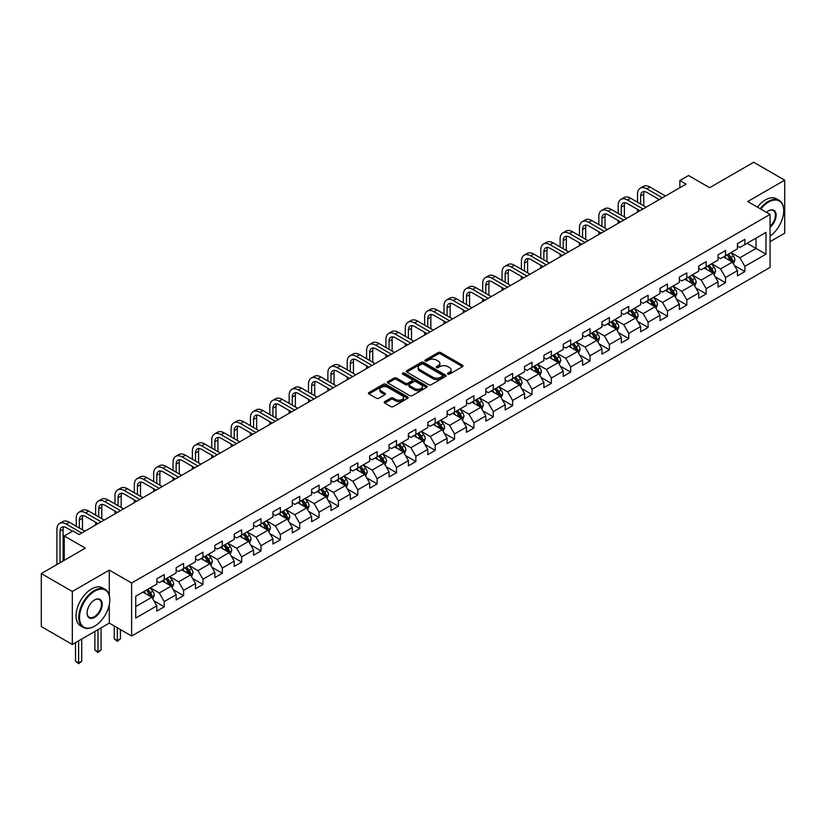 <?xml version="1.0" encoding="UTF-8"?>
<svg xmlns="http://www.w3.org/2000/svg" width="826" height="826" viewBox="0 0 826 826"><rect width="100%" height="100%" fill="white"/><g stroke="black" fill="none" stroke-linecap="round" stroke-linejoin="round"><path stroke-width="1.24" d="M447.899 374.095A1.208 0.692 0 0 0 449.602 374.095L462.539 366.63A1.724 0.991 0 0 0 463.045 365.928A1.724 0.991 0 0 0 462.539 365.216L440.619 352.568A1.724 0.991 0 0 0 438.183 352.568L425.245 360.033A1.208 0.692 0 0 0 426.949 361.024L428.622 360.053A5.514 3.18 0 0 1 436.417 360.053L438.245 361.107A5.514 3.18 0 0 1 439.855 363.357A5.514 3.18 0 0 1 438.245 365.608L436.572 366.579A1.208 0.692 0 0 0 438.276 367.56L439.948 366.589A5.514 3.18 0 0 1 447.744 366.589L449.571 367.642A5.514 3.18 0 0 1 451.182 369.893A5.514 3.18 0 0 1 449.571 372.144L447.899 373.115A1.208 0.692 0 0 0 447.899 374.095L447.899 373.115M384.72 401.642A1.724 0.991 0 0 0 384.224 402.345A1.724 0.991 0 0 0 384.72 403.047L390.874 406.599A1.724 0.991 0 0 0 393.31 406.599L407.683 398.297A1.724 0.991 0 0 0 408.189 397.595A1.724 0.991 0 0 0 407.683 396.893L385.763 384.235A1.724 0.991 0 0 0 383.326 384.235L368.954 392.536A1.724 0.991 0 0 0 368.448 393.238A1.724 0.991 0 0 0 368.954 393.94L376.388 398.235A1.724 0.991 0 0 0 378.814 398.235L384.968 394.683A1.724 0.991 0 0 0 385.474 393.981A1.724 0.991 0 0 0 384.968 393.269L381.282 391.142A4.605 2.664 0 0 1 379.939 389.263A4.605 2.664 0 0 1 382.779 386.805A4.605 2.664 0 0 1 387.797 387.384L402.231 395.716A4.605 2.664 0 0 1 403.584 397.595A4.605 2.664 0 0 1 400.734 400.052A4.605 2.664 0 0 1 395.716 399.474L393.31 398.091A1.724 0.991 0 0 0 390.874 398.091L384.72 401.642L384.72 403.047M770.059 241.636L784.7 233.18L784.7 180.182L753.684 162.268L709.637 187.698L688.554 175.525L679.86 180.533L686.065 184.115L79.141 534.525L72.936 530.942L64.252 535.96L64.252 560.307M109.29 595.288L109.29 570.126L72.316 591.468L41.3 573.564L85.346 548.134L64.252 535.96M109.29 570.126L131.623 583.011L770.059 214.419L770.059 267.418L131.623 636.02L131.623 583.011M784.7 180.182L747.726 201.523L770.059 214.419M428.746 384.73A1.724 0.991 0 0 0 431.182 384.73L445.555 376.439A1.724 0.991 0 0 0 446.061 375.727A1.724 0.991 0 0 0 445.555 375.025L423.635 362.377A1.724 0.991 0 0 0 421.198 362.377L406.826 370.668A1.724 0.991 0 0 0 406.32 371.37A1.724 0.991 0 0 0 406.826 372.072L428.746 384.73M403.109 374.354A1.208 0.692 0 0 1 404.327 374.529L404.327 373.094L426.619 385.959A1.724 0.991 0 0 1 427.125 386.661A1.724 0.991 0 0 1 426.619 387.363L412.246 395.664A1.724 0.991 0 0 1 409.81 395.664L387.89 383.006L394.043 379.485L394.043 378.05L387.89 381.602A1.724 0.991 0 0 0 387.384 382.304A1.724 0.991 0 0 0 387.89 383.006L387.89 381.602M394.043 379.485A1.724 0.991 0 0 1 396.48 379.485L396.48 378.05A1.724 0.991 0 0 0 394.043 378.05M396.48 378.05L405.37 383.181A1.724 0.991 0 0 0 407.807 383.181L411.885 380.827A1.724 0.991 0 0 0 412.391 380.125A1.724 0.991 0 0 0 411.885 379.423L402.623 374.075A1.208 0.692 0 0 1 404.327 373.094M72.316 591.468L72.316 644.476L41.3 626.562L41.3 573.564M153.894 600.812L164.25 606.8L164.25 601.565L176.155 594.689L176.155 599.924L183.599 595.629L183.599 590.394L195.514 583.517L195.514 588.752L202.959 584.447L202.959 579.222L214.863 572.346L214.863 577.57L222.308 573.275L222.308 568.051L234.223 561.174L234.223 566.399L241.667 562.103L241.667 556.869L253.572 549.992L253.572 555.227L261.016 550.932L261.016 545.697L272.931 538.82L272.931 544.055L280.375 539.75L280.375 534.525L292.28 527.649L292.28 532.873L299.724 528.578L299.724 523.354L311.639 516.477L311.639 521.702L319.084 517.406L319.084 512.172L330.989 505.295L330.989 510.53L338.433 506.235L338.433 501L350.348 494.124L350.348 499.358L357.792 495.053L357.792 489.828L369.697 482.952L369.697 488.176L377.141 483.881L377.141 478.657L389.056 471.78L389.056 477.005L396.501 472.709L396.501 467.485L408.405 460.609L408.405 465.833L415.85 461.538L415.85 456.303L427.765 449.427L427.765 454.661L435.209 450.356L435.209 445.131L447.114 438.255L447.114 443.49L454.558 439.184L454.558 433.96L466.473 427.083L466.473 432.308L473.917 428.013L473.917 422.788L485.822 415.912L485.822 421.136L493.267 416.841L493.267 411.606L505.182 404.73L505.182 409.964L512.626 405.669L512.626 400.434L524.531 393.558L524.531 398.793L531.975 394.487L531.975 389.263L543.89 382.386L543.89 387.611L551.334 383.316L551.334 378.091L563.239 371.215L563.239 376.439L570.683 372.144L570.683 366.909L582.598 360.033L582.598 365.268L590.043 360.972L590.043 355.738L601.947 348.861L601.947 354.096L609.392 349.79L609.392 344.566L621.307 337.689L621.307 342.914L628.751 338.619L628.751 333.394L640.656 326.518L640.656 331.742L648.1 327.447L648.1 322.223L660.015 315.346L660.015 320.571L667.46 316.275L667.46 311.041L679.364 304.164L679.364 309.399L686.809 305.093L686.809 299.869L698.724 292.993L698.724 298.217L706.168 293.922L706.168 288.697L718.073 281.821L718.073 287.045L725.517 282.75L725.517 277.526L737.432 270.649L737.432 275.874L744.876 271.578L744.876 266.344L765.97 254.171L765.97 232.395L756.038 238.125L756.038 248.44L765.97 254.171M164.25 606.8L156.806 611.095L156.806 605.871L135.712 618.044L135.712 596.269L156.806 584.096L156.806 578.861L164.25 574.566L164.25 579.79L176.155 572.914L176.155 567.689L183.599 563.394L183.599 568.618L195.514 561.742L195.514 556.518L202.959 552.212L202.959 557.447L214.863 550.57L214.863 545.336L222.308 541.04L222.308 546.275L234.223 539.399L234.223 534.164L241.667 529.869L241.667 535.093L253.572 528.217L253.572 522.992L261.016 518.697L261.016 523.921L272.931 517.045L272.931 511.821L280.375 507.515L280.375 512.75L292.28 505.873L292.28 500.639L299.724 496.343L299.724 501.578L311.639 494.702L311.639 489.467L319.084 485.172L319.084 490.396L330.989 483.52L330.989 478.295L338.433 474L338.433 479.225L350.348 472.348L350.348 467.124L357.792 462.828L357.792 468.053L369.697 461.176L369.697 455.952L377.141 451.646L377.141 456.881L389.056 450.005L389.056 444.77L396.501 440.475L396.501 445.71L408.405 438.833L408.405 433.598L415.85 429.303L415.85 434.528L427.765 427.651L427.765 422.427L435.209 418.132L435.209 423.356L447.114 416.48L447.114 411.255L454.558 406.95L454.558 412.184L466.473 405.308L466.473 400.073L473.917 395.778L473.917 401.013L485.822 394.136L485.822 388.901L493.267 384.606L493.267 389.831L505.182 382.954L505.182 377.73L512.626 373.435L512.626 378.659L524.531 371.783L524.531 366.558L531.975 362.253L531.975 367.487L543.89 360.611L543.89 355.376L551.334 351.081L551.334 356.316L563.239 349.439L563.239 344.205L570.683 339.909L570.683 345.134L582.598 338.257L582.598 333.033L590.043 328.738L590.043 333.962L601.947 327.086L601.947 321.861L609.392 317.566L609.392 322.79L621.307 315.914L621.307 310.69L628.751 306.384L628.751 311.619L640.656 304.742L640.656 299.508L648.1 295.212L648.1 300.447L660.015 293.571L660.015 288.336L667.46 284.041L667.46 289.265L679.364 282.389L679.364 277.164L686.809 272.869L686.809 278.094L698.724 271.217L698.724 265.993L706.168 261.687L706.168 266.922L718.073 260.045L718.073 254.811L725.517 250.515L725.517 255.75L737.432 248.874L737.432 243.639L744.876 239.344L744.876 244.568L765.97 232.395M162.268 580.936L171.199 586.099L159.284 592.975L150.353 587.813M156.806 581.225L159.284 582.66L164.25 579.79M159.284 592.975L164.25 601.565M171.199 586.099L176.155 594.689M181.617 569.764L190.548 574.927L178.643 581.803L169.712 576.641M176.155 570.054L178.643 571.489L183.599 568.618M178.643 581.803L183.599 590.394M190.548 574.927L195.514 583.517M200.976 558.593L209.907 563.745L197.992 570.621L189.061 565.469M195.514 558.882L197.992 560.307L202.959 557.447M197.992 570.621L202.959 579.222M209.907 563.745L214.863 572.346M220.325 547.421L229.256 552.573L217.352 559.45L208.42 554.298M214.863 547.7L217.352 549.135L222.308 546.275M217.352 559.45L222.308 568.051M229.256 552.573L234.223 561.174M239.685 536.239L248.616 541.402L236.701 548.278L227.769 543.116M234.223 536.528L236.701 537.963L241.667 535.093M236.701 548.278L241.667 556.869M248.616 541.402L253.572 549.992M259.034 525.068L267.965 530.23L256.06 537.106L247.129 531.944M253.572 525.357L256.06 526.792L261.016 523.921M256.06 537.106L261.016 545.697M267.965 530.23L272.931 538.82M278.393 513.896L287.324 519.048L275.409 525.925L266.478 520.772M272.931 514.185L275.409 515.61L280.375 512.75M275.409 525.925L280.375 534.525M287.324 519.048L292.28 527.649M297.742 502.724L306.673 507.876L294.768 514.753L285.837 509.601M292.28 503.003L294.768 504.438L299.724 501.578M294.768 514.753L299.724 523.354M306.673 507.876L311.639 516.477M317.101 491.542L326.033 496.705L314.117 503.581L305.186 498.419M311.639 491.831L314.117 493.267L319.084 490.396M314.117 503.581L319.084 512.172M326.033 496.705L330.989 505.295M336.45 480.371L345.382 485.533L333.477 492.41L324.546 487.247M330.989 480.66L333.477 482.095L338.433 479.225M333.477 492.41L338.433 501M345.382 485.533L350.348 494.124M355.81 469.199L364.741 474.361L352.826 481.228L343.895 476.075M350.348 469.488L352.826 470.913L357.792 468.053M352.826 481.228L357.792 489.828M364.741 474.361L369.697 482.952M375.159 458.027L384.09 463.18L372.185 470.056L363.254 464.904M369.697 458.316L372.185 459.741L377.141 456.881M372.185 470.056L377.141 478.657M384.09 463.18L389.056 471.78M394.518 446.856L403.449 452.008L391.534 458.884L382.603 453.732M389.056 447.134L391.534 448.57L396.501 445.71M391.534 458.884L396.501 467.485M403.449 452.008L408.405 460.609M413.867 435.674L422.798 440.836L410.894 447.713L401.963 442.55M408.405 435.963L410.894 437.398L415.85 434.528M410.894 447.713L415.85 456.303M422.798 440.836L427.765 449.427M433.227 424.502L442.158 429.665L430.243 436.541L421.312 431.378M427.765 424.791L430.243 426.226L435.209 423.356M430.243 436.541L435.209 445.131M442.158 429.665L447.114 438.255M452.576 413.33L461.507 418.483L449.602 425.359L440.671 420.207M447.114 413.62L449.602 415.044L454.558 412.184M449.602 425.359L454.558 433.96M461.507 418.483L466.473 427.083M471.935 402.159L480.866 407.311L468.951 414.187L460.02 409.035M466.473 402.438L468.951 403.873L473.917 401.013M468.951 414.187L473.917 422.788M480.866 407.311L485.822 415.912M491.284 390.977L500.215 396.139L488.311 403.016L479.379 397.853M485.822 391.266L488.311 392.701L493.267 389.831M488.311 403.016L493.267 411.606M500.215 396.139L505.182 404.73M510.644 379.805L519.575 384.968L507.66 391.844L498.728 386.682M505.182 380.094L507.66 381.529L512.626 378.659M507.66 391.844L512.626 400.434M519.575 384.968L524.531 393.558M529.993 368.633L538.924 373.786L527.019 380.662L518.088 375.51M524.531 368.923L527.019 370.347L531.975 367.487M527.019 380.662L531.975 389.263M538.924 373.786L543.89 382.386M549.352 357.462L558.283 362.614L546.368 369.49L537.437 364.338M543.89 357.741L546.368 359.176L551.334 356.316M546.368 369.49L551.334 378.091M558.283 362.614L563.239 371.215M568.701 346.28L577.632 351.442L565.727 358.319L556.796 353.156M563.239 346.569L565.727 348.004L570.683 345.134M565.727 358.319L570.683 366.909M577.632 351.442L582.598 360.033M588.06 335.108L596.992 340.271L585.076 347.147L576.145 341.985M582.598 335.397L585.076 336.832L590.043 333.962M585.076 347.147L590.043 355.738M596.992 340.271L601.947 348.861M607.409 323.937L616.341 329.089L604.436 335.965L595.505 330.813M601.947 324.226L604.436 325.65L609.392 322.79M604.436 335.965L609.392 344.566M616.341 329.089L621.307 337.689M626.769 312.765L635.7 317.917L623.785 324.794L614.854 319.641M621.307 313.054L623.785 314.479L628.751 311.619M623.785 324.794L628.751 333.394M635.7 317.917L640.656 326.518M646.118 301.593L655.049 306.745L643.144 313.622L634.213 308.47M640.656 301.872L643.144 303.307L648.1 300.447M643.144 313.622L648.1 322.223M655.049 306.745L660.015 315.346M665.477 290.411L674.408 295.574L662.493 302.45L653.562 297.288M660.015 290.7L662.493 292.136L667.46 289.265M662.493 302.45L667.46 311.041M674.408 295.574L679.364 304.164M684.826 279.24L693.757 284.402L681.853 291.279L672.922 286.116M679.364 279.529L681.853 280.964L686.809 278.094M681.853 291.279L686.809 299.869M693.757 284.402L698.724 292.993M704.186 268.068L713.117 273.22L701.202 280.097L692.271 274.944M698.724 268.357L701.202 269.782L706.168 266.922M701.202 280.097L706.168 288.697M713.117 273.22L718.073 281.821M723.535 256.896L732.466 262.048L720.561 268.925L711.63 263.773M718.073 257.175L720.561 258.61L725.517 255.75M720.561 268.925L725.517 277.526M732.466 262.048L737.432 270.649M747.107 243.278L756.038 248.44L739.91 257.753L730.979 252.591M737.432 246.003L739.91 247.439L744.876 244.568M739.91 257.753L744.876 266.344M72.316 644.476L109.29 623.124L131.623 636.02M679.86 180.533L679.86 187.698M135.712 606.583L151.839 597.27L142.908 592.118M151.839 597.27L156.806 605.871M734.52 265.6L744.876 271.578M715.161 276.772L725.517 282.75M695.812 287.944L706.168 293.922M676.453 299.115L686.809 305.093M657.104 310.287L667.46 316.275M637.744 321.469L648.1 327.447M618.395 332.641L628.751 338.619M599.036 343.812L609.392 349.79M579.687 354.984L590.043 360.972M560.327 366.166L570.683 372.144M540.978 377.337L551.334 383.316M521.619 388.509L531.975 394.487M502.27 399.681L512.626 405.669M482.911 410.863L493.267 416.841M463.562 422.034L473.917 428.013M444.202 433.206L454.558 439.184M424.853 444.378L435.209 450.356M405.494 455.549L415.85 461.538M386.145 466.731L396.501 472.709M366.785 477.903L377.141 483.881M347.436 489.075L357.792 495.053M328.077 500.246L338.433 506.235M308.728 511.428L319.084 517.406M289.368 522.6L299.724 528.578M270.019 533.772L280.375 539.75M250.66 544.943L261.016 550.932M231.311 556.125L241.667 562.103M211.952 567.297L222.308 573.275M192.603 578.468L202.959 584.447M173.243 589.64L183.599 595.629M109.29 623.124L109.29 604.642M448.384 374.271L449.571 373.579A5.514 3.18 0 0 0 451.182 371.328L451.182 369.893M439.855 363.357L439.855 364.793A5.514 3.18 0 0 1 438.245 367.043L437.057 367.725M462.519 366.641L440.619 353.993A1.724 0.991 0 0 0 438.183 353.993L425.731 361.189M445.534 376.45L423.635 363.801A1.724 0.991 0 0 0 421.198 363.801L406.846 372.092M442.509 376.222A1.208 0.692 0 0 0 442.509 375.241L423.263 364.132A1.208 0.692 0 0 0 421.559 364.132L419.794 365.154A5.514 3.18 0 0 0 418.183 367.405A5.514 3.18 0 0 0 419.794 369.645L432.948 377.245A5.514 3.18 0 0 0 440.743 377.245L442.509 376.222L442.509 377.658A1.208 0.692 0 0 0 442.86 377.162L442.86 375.727M418.183 367.405L418.183 368.83A5.514 3.18 0 0 0 419.794 371.08L419.794 369.645M442.509 377.658L440.743 378.68A5.514 3.18 0 0 1 432.948 378.68L419.794 371.08M396.48 379.485L405.37 384.617A1.724 0.991 0 0 0 407.807 384.617L411.885 382.262A1.724 0.991 0 0 0 412.391 381.56L412.391 380.125M404.327 374.529L426.598 387.384M414.59 388.509A4.605 2.664 0 0 0 419.608 389.087A4.605 2.664 0 0 0 422.458 386.63A4.605 2.664 0 0 0 421.105 384.751L416.025 381.808A1.724 0.991 0 0 0 413.589 381.808L409.51 384.173A1.724 0.991 0 0 0 409.004 384.875A1.724 0.991 0 0 0 409.51 385.577L414.59 388.509L414.59 389.944A4.605 2.664 0 0 0 419.608 390.522A4.605 2.664 0 0 0 422.458 388.065L422.458 386.63M409.004 384.875L409.004 386.3A1.724 0.991 0 0 0 409.51 387.012L409.51 385.577M414.59 389.944L409.51 387.012M403.584 397.595L403.584 399.03A4.605 2.664 0 0 1 400.734 401.488A4.605 2.664 0 0 1 395.716 400.909L393.31 399.526A1.724 0.991 0 0 0 390.874 399.526L384.751 403.057M379.939 389.263L379.939 390.698A4.605 2.664 0 0 0 381.282 392.577L381.282 391.142M384.968 393.269L384.968 394.683L381.282 392.577M407.662 398.318L385.763 385.67A1.724 0.991 0 0 0 383.326 385.67L368.974 393.95L368.954 392.536M733.447 263.752L734.923 260.025A4.646 2.684 -120 0 0 733.436 256.07L730.876 252.653M726.415 258.559L724.681 256.236M727.035 254.873L729.595 258.29A4.646 2.684 60 0 1 730.927 261.088L732.414 260.231A4.646 2.684 -120 0 0 731.082 257.433L728.522 254.016M727.355 254.687L730.194 258.476A2.364 1.363 60 0 1 730.628 259.199L732.414 260.231M637.538 202.225L637.538 194.203A13.154 7.599 60 0 1 640.264 188.183L643.361 186.387A13.154 7.599 60 0 1 649.938 187.037L665.477 196.01M640.264 188.183A13.154 7.599 60 0 1 646.841 188.834L662.369 197.796M659.272 199.593L646.841 192.417A8.776 5.07 -120 0 0 642.452 191.973A8.776 5.07 -120 0 0 640.635 195.989L640.635 204.012M644.29 191.57A8.776 5.07 -120 0 0 643.733 194.203L643.733 205.808M637.538 212.137L637.538 209.391M770.059 236.112A21.404 12.359 120 0 0 783.709 210.836A21.404 12.359 120 0 0 768.572 202.091A21.404 12.359 120 0 0 760.798 209.071M760.157 208.699A21.93 12.658 -60 0 1 768.201 201.451A21.93 12.658 -60 0 1 779.166 200.367A21.93 12.658 -60 0 1 783.709 210.403A21.93 12.658 -60 0 1 783.709 210.62M766.507 212.365A10.707 6.174 -60 0 1 768.572 210.836L768.572 210.836A10.707 6.174 -60 0 1 776.099 214.357A10.707 6.174 -60 0 1 770.059 227.284M757.421 207.119A21.93 12.658 -60 0 1 765.475 199.871A21.93 12.658 -60 0 1 776.44 198.787L779.166 200.367M770.059 226.314A10.18 5.875 120 0 0 775.149 217.496A10.18 5.875 120 0 0 773.291 210.547A10.18 5.875 120 0 0 768.387 210.95M94.278 626.356L94.649 626.139A21.404 12.359 120 0 0 109.786 599.924A21.404 12.359 120 0 0 94.649 591.179A21.404 12.359 120 0 0 79.513 617.394A21.404 12.359 120 0 0 94.649 626.139L94.278 626.356A21.93 12.658 -60 0 1 83.312 627.44A21.93 12.658 -60 0 1 79.946 609.867A21.93 12.658 -60 0 1 94.278 590.538A21.93 12.658 -60 0 1 105.243 589.454A21.93 12.658 -60 0 1 109.786 599.49A21.93 12.658 -60 0 1 109.786 599.707M94.649 617.394A10.707 6.174 -60 0 1 87.081 613.026A10.707 6.174 -60 0 1 94.649 599.924L94.649 599.924A10.707 6.174 -60 0 1 102.218 604.291A10.707 6.174 -60 0 1 94.649 617.394M87.081 612.809A10.18 5.875 120 0 0 89.187 617.259A10.18 5.875 120 0 0 94.278 616.754A10.18 5.875 120 0 0 100.927 607.791A10.18 5.875 120 0 0 99.368 599.635A10.18 5.875 120 0 0 94.463 600.037M83.312 627.44L80.576 625.86A21.93 12.658 -60 0 1 77.221 608.287A21.93 12.658 -60 0 1 91.541 588.959A21.93 12.658 -60 0 1 102.517 587.875L105.243 589.454M714.098 274.924L715.574 271.207A4.646 2.684 -120 0 0 714.087 267.242L711.527 263.824M707.066 269.73L705.321 267.407M707.675 266.044L710.236 269.462A4.646 2.684 60 0 1 711.568 272.26L713.065 271.403A4.646 2.684 -120 0 0 711.733 268.605L709.173 265.187M708.006 265.858L710.845 269.648A2.364 1.363 60 0 1 711.279 270.37L713.065 271.403M694.738 286.095L696.215 282.378A4.646 2.684 -120 0 0 694.728 278.414L692.167 274.996M687.707 280.902L685.972 278.579M688.326 277.216L690.887 280.644A4.646 2.684 60 0 1 692.219 283.432L693.706 282.575A4.646 2.684 -120 0 0 692.374 279.777L689.813 276.359M688.647 277.03L691.486 280.83A2.364 1.363 60 0 1 691.92 281.542L693.706 282.575M618.178 213.397L618.178 205.375A13.154 7.599 60 0 1 620.904 199.355L624.002 197.559A13.154 7.599 60 0 1 630.589 198.209L646.118 207.181M620.904 199.355A13.154 7.599 60 0 1 627.481 200.006L643.02 208.968M639.913 210.764L627.481 203.588A8.776 5.07 -120 0 0 623.093 203.155A8.776 5.07 -120 0 0 621.276 207.171L621.276 215.194M624.931 202.752A8.776 5.07 -120 0 0 624.384 205.375L624.384 216.98M618.178 223.309L618.178 220.563M598.829 224.569L598.829 216.546A13.154 7.599 60 0 1 601.555 210.527L604.653 208.741A13.154 7.599 60 0 1 611.23 209.391L626.769 218.353M601.555 210.527A13.154 7.599 60 0 1 608.132 211.177L623.661 220.15M620.563 221.936L608.132 214.76A8.776 5.07 -120 0 0 603.744 214.326A8.776 5.07 -120 0 0 601.927 218.343L601.927 226.365M605.582 213.924A8.776 5.07 -120 0 0 605.024 216.546L605.024 228.152M598.829 234.491L598.829 231.734M675.389 297.267L676.866 293.55A4.646 2.684 -120 0 0 675.379 289.596L672.818 286.178M668.358 292.074L666.613 289.75M668.967 288.398L671.528 291.815A4.646 2.684 60 0 1 672.86 294.614L674.357 293.746A4.646 2.684 -120 0 0 673.025 290.948L670.464 287.531M669.297 288.212L672.137 292.001A2.364 1.363 60 0 1 672.57 292.724L674.357 293.746M656.03 308.439L657.506 304.722A4.646 2.684 -120 0 0 656.02 300.767L653.459 297.35M648.999 303.256L647.264 300.932M649.618 299.57L652.179 302.987A4.646 2.684 60 0 1 653.511 305.785L654.997 304.928A4.646 2.684 -120 0 0 653.665 302.13L651.105 298.713M649.938 299.384L652.777 303.173A2.364 1.363 60 0 1 653.211 303.896L654.997 304.928M636.681 319.621L638.157 315.904A4.646 2.684 -120 0 0 636.67 311.939L634.11 308.521M629.649 314.427L627.905 312.104M630.259 310.741L632.819 314.159A4.646 2.684 60 0 1 634.151 316.957L635.648 316.1A4.646 2.684 -120 0 0 634.316 313.302L631.756 309.884M630.589 310.555L633.428 314.345A2.364 1.363 60 0 1 633.862 315.067L635.648 316.1M579.47 235.751L579.47 227.728A13.154 7.599 60 0 1 582.196 221.698L585.293 219.912A13.154 7.599 60 0 1 591.881 220.563L607.409 229.525M582.196 221.698A13.154 7.599 60 0 1 588.773 222.349L604.312 231.321M601.204 233.108L588.773 225.932A8.776 5.07 -120 0 0 584.385 225.498A8.776 5.07 -120 0 0 582.567 229.514L582.567 237.537M586.223 225.095A8.776 5.07 -120 0 0 585.675 227.728L585.675 239.334M579.47 245.663L579.47 242.906M560.121 246.922L560.121 238.9A13.154 7.599 60 0 1 562.847 232.87L565.944 231.084A13.154 7.599 60 0 1 572.521 231.734L588.06 240.707M562.847 232.87A13.154 7.599 60 0 1 569.424 233.531L584.953 242.493M581.855 244.289L569.424 237.103A8.776 5.07 -120 0 0 565.036 236.67A8.776 5.07 -120 0 0 563.218 240.686L563.218 248.709M566.873 236.267A8.776 5.07 -120 0 0 566.316 238.9L566.316 250.505M560.121 256.834L560.121 254.088M540.762 258.094L540.762 250.071A13.154 7.599 60 0 1 543.487 244.052L546.585 242.255A13.154 7.599 60 0 1 553.172 242.906L568.701 251.878M543.487 244.052A13.154 7.599 60 0 1 550.064 244.702L565.603 253.665M562.496 255.461L550.064 248.285A8.776 5.07 -120 0 0 545.676 247.852A8.776 5.07 -120 0 0 543.859 251.868L543.859 259.891M547.514 247.439A8.776 5.07 -120 0 0 546.967 250.071L546.967 261.677M540.762 268.006L540.762 265.26M617.321 330.792L618.798 327.075A4.646 2.684 -120 0 0 617.311 323.111L614.75 319.693M610.29 325.599L608.555 323.276M610.91 321.913L613.47 325.33A4.646 2.684 60 0 1 614.802 328.129L616.289 327.272A4.646 2.684 -120 0 0 614.957 324.473L612.396 321.056M611.23 321.727L614.069 325.527A2.364 1.363 60 0 1 614.503 326.239L616.289 327.272M521.413 269.266L521.413 261.243A13.154 7.599 60 0 1 524.138 255.224L527.236 253.437A13.154 7.599 60 0 1 533.813 254.088L549.352 263.05M524.138 255.224A13.154 7.599 60 0 1 530.715 255.874L546.244 264.847M543.147 266.633L530.715 259.457A8.776 5.07 -120 0 0 526.327 259.023A8.776 5.07 -120 0 0 524.51 263.04L524.51 271.062M528.165 258.621A8.776 5.07 -120 0 0 527.607 261.243L527.607 272.848M521.413 279.178L521.413 276.431M597.972 341.964L599.449 338.247A4.646 2.684 -120 0 0 597.962 334.293L595.401 330.875M590.941 336.771L589.196 334.447M591.55 333.095L594.111 336.512A4.646 2.684 60 0 1 595.443 339.31L596.94 338.443A4.646 2.684 -120 0 0 595.608 335.645L593.047 332.228M591.881 332.899L594.72 336.698A2.364 1.363 60 0 1 595.154 337.411L596.94 338.443M502.053 280.448L502.053 272.425A13.154 7.599 60 0 1 504.779 266.395L507.876 264.609A13.154 7.599 60 0 1 514.464 265.26L529.993 274.222M504.779 266.395A13.154 7.599 60 0 1 511.356 267.046L526.895 276.018M523.787 277.804L511.356 270.629A8.776 5.07 -120 0 0 506.968 270.195A8.776 5.07 -120 0 0 505.161 274.211L505.161 282.234M508.806 269.792A8.776 5.07 -120 0 0 508.258 272.425L508.258 284.02M502.053 290.36L502.053 287.603M578.613 353.136L580.089 349.419A4.646 2.684 -120 0 0 578.603 345.464L576.042 342.047M571.582 347.952L569.847 345.629M572.201 344.266L574.762 347.684A4.646 2.684 60 0 1 576.094 350.482L577.58 349.615A4.646 2.684 -120 0 0 576.249 346.827L573.688 343.41M572.521 344.081L575.361 347.87A2.364 1.363 60 0 1 575.794 348.593L577.58 349.615M482.704 291.619L482.704 283.597A13.154 7.599 60 0 1 485.43 277.567L488.527 275.781A13.154 7.599 60 0 1 495.104 276.431L510.644 285.404M485.43 277.567A13.154 7.599 60 0 1 492.007 278.228L507.536 287.19M504.438 288.986L492.007 281.8A8.776 5.07 -120 0 0 487.619 281.367A8.776 5.07 -120 0 0 485.802 285.383L485.802 293.406M489.457 280.964A8.776 5.07 -120 0 0 488.899 283.597L488.899 295.202M482.704 301.531L482.704 298.785M559.264 364.318L560.74 360.601A4.646 2.684 -120 0 0 559.254 356.636L556.693 353.218M552.233 359.124L550.488 356.801M552.842 355.438L555.402 358.856A4.646 2.684 60 0 1 556.734 361.654L558.231 360.797A4.646 2.684 -120 0 0 556.9 357.999L554.339 354.581M553.172 355.252L556.012 359.042A2.364 1.363 60 0 1 556.445 359.764L558.231 360.797M463.345 302.791L463.345 294.768A13.154 7.599 60 0 1 466.07 288.749L469.168 286.952A13.154 7.599 60 0 1 475.755 287.603L491.284 296.575M466.07 288.749A13.154 7.599 60 0 1 472.648 289.399L488.187 298.362M485.079 300.158L472.648 292.982A8.776 5.07 -120 0 0 468.259 292.549A8.776 5.07 -120 0 0 466.453 296.565L466.453 304.577M470.097 292.136A8.776 5.07 -120 0 0 469.55 294.768L469.55 306.374M463.345 312.703L463.345 309.957M539.905 375.489L541.381 371.772A4.646 2.684 -120 0 0 539.894 367.807L537.334 364.39M532.873 370.296L531.139 367.973M533.493 366.61L536.053 370.027A4.646 2.684 60 0 1 537.385 372.825L538.872 371.968A4.646 2.684 -120 0 0 537.54 369.17L534.98 365.753M533.813 366.424L536.652 370.213A2.364 1.363 60 0 1 537.086 370.936L538.872 371.968M443.996 313.963L443.996 305.94A13.154 7.599 60 0 1 446.721 299.921L449.819 298.124A13.154 7.599 60 0 1 456.396 298.785L471.935 307.747M446.721 299.921A13.154 7.599 60 0 1 453.298 300.571L468.827 309.543M465.73 311.33L453.298 304.154A8.776 5.07 -120 0 0 448.91 303.72A8.776 5.07 -120 0 0 447.093 307.737L447.093 315.759M450.748 303.318A8.776 5.07 -120 0 0 450.191 305.94L450.191 317.545M443.996 323.875L443.996 321.128M520.556 386.661L522.032 382.944A4.646 2.684 -120 0 0 520.545 378.989L517.985 375.562M513.524 381.467L511.779 379.144M514.133 377.792L516.694 381.209A4.646 2.684 60 0 1 518.026 383.997L519.523 383.14A4.646 2.684 -120 0 0 518.191 380.342L515.63 376.924M514.464 377.596L517.303 381.395A2.364 1.363 60 0 1 517.737 382.108L519.523 383.14M424.636 325.145L424.636 317.122A13.154 7.599 60 0 1 427.362 311.092L430.46 309.306A13.154 7.599 60 0 1 437.047 309.957L452.576 318.919M427.362 311.092A13.154 7.599 60 0 1 433.939 311.743L449.478 320.715M446.37 322.501L433.939 315.325A8.776 5.07 -120 0 0 429.551 314.892A8.776 5.07 -120 0 0 427.744 318.908L427.744 326.931M431.389 314.489A8.776 5.07 -120 0 0 430.842 317.122L430.842 328.717M424.636 335.057L424.636 332.3M501.196 397.833L502.673 394.116A4.646 2.684 -120 0 0 501.186 390.161L498.625 386.744M494.165 392.639L492.43 390.326M494.784 388.963L497.345 392.381A4.646 2.684 60 0 1 498.677 395.179L500.164 394.312A4.646 2.684 -120 0 0 498.832 391.524L496.271 388.106M495.104 388.778L497.944 392.567A2.364 1.363 60 0 1 498.377 393.29L500.164 394.312M405.287 336.316L405.287 328.294A13.154 7.599 60 0 1 408.013 322.264L411.111 320.478A13.154 7.599 60 0 1 417.688 321.128L433.227 330.101M408.013 322.264A13.154 7.599 60 0 1 414.59 322.914L430.119 331.887M427.021 333.673L414.59 326.497A8.776 5.07 -120 0 0 410.202 326.063A8.776 5.07 -120 0 0 408.385 330.08L408.385 338.102M412.04 325.661A8.776 5.07 -120 0 0 411.482 328.294L411.482 339.899M405.287 346.228L405.287 343.471M481.847 409.015L483.324 405.287A4.646 2.684 -120 0 0 481.837 401.333L479.276 397.915M474.816 403.821L473.071 401.498M475.425 400.135L477.986 403.553A4.646 2.684 60 0 1 479.317 406.351L480.815 405.494A4.646 2.684 -120 0 0 479.483 402.696L476.922 399.278M475.755 399.949L478.595 403.738A2.364 1.363 60 0 1 479.028 404.461L480.815 405.494M385.928 347.488L385.928 339.465A13.154 7.599 60 0 1 388.654 333.446L391.751 331.649A13.154 7.599 60 0 1 398.339 332.3L413.867 341.272M388.654 333.446A13.154 7.599 60 0 1 395.231 334.096L410.77 343.058M407.662 344.855L395.231 337.679A8.776 5.07 -120 0 0 390.843 337.235A8.776 5.07 -120 0 0 389.036 341.252L389.036 349.274M392.68 336.832A8.776 5.07 -120 0 0 392.133 339.465L392.133 351.071M385.928 357.4L385.928 354.653M462.488 420.186L463.964 416.469A4.646 2.684 -120 0 0 462.477 412.504L459.917 409.087M455.456 414.993L453.722 412.67M456.076 411.307L458.636 414.724A4.646 2.684 60 0 1 459.968 417.522L461.455 416.665A4.646 2.684 -120 0 0 460.123 413.867L457.563 410.45M456.396 411.121L459.235 414.91A2.364 1.363 60 0 1 459.669 415.633L461.455 416.665M366.579 358.66L366.579 350.637A13.154 7.599 60 0 1 369.305 344.618L372.402 342.821A13.154 7.599 60 0 1 378.979 343.471L394.518 352.444M369.305 344.618A13.154 7.599 60 0 1 375.882 345.268L391.41 354.23M388.313 356.027L375.882 348.851A8.776 5.07 -120 0 0 371.493 348.417A8.776 5.07 -120 0 0 369.676 352.434L369.676 360.456M373.331 348.014A8.776 5.07 -120 0 0 372.774 350.637L372.774 362.242M366.579 368.572L366.579 365.825M443.139 431.358L444.615 427.641A4.646 2.684 -120 0 0 443.128 423.676L440.568 420.258M436.107 426.164L434.362 423.841M436.717 422.478L439.277 425.906A4.646 2.684 60 0 1 440.609 428.694L442.106 427.837A4.646 2.684 -120 0 0 440.774 425.039L438.214 421.621M437.047 422.292L439.886 426.092A2.364 1.363 60 0 1 440.32 426.805L442.106 427.837M347.219 369.831L347.219 361.809A13.154 7.599 60 0 1 349.945 355.789L353.043 354.003A13.154 7.599 60 0 1 359.63 354.653L375.159 363.616M349.945 355.789A13.154 7.599 60 0 1 356.522 356.44L372.061 365.412M368.954 367.198L356.522 360.022A8.776 5.07 -120 0 0 352.134 359.589A8.776 5.07 -120 0 0 350.327 363.605L350.327 371.628M353.972 359.186A8.776 5.07 -120 0 0 353.425 361.809L353.425 373.414M347.219 379.753L347.219 376.997M423.779 442.529L425.256 438.812A4.646 2.684 -120 0 0 423.769 434.858L421.208 431.44M416.748 437.336L415.013 435.013M417.367 433.66L419.928 437.078A4.646 2.684 60 0 1 421.26 439.876L422.747 439.009A4.646 2.684 -120 0 0 421.415 436.221L418.854 432.793M417.688 433.474L420.527 437.264A2.364 1.363 60 0 1 420.961 437.986L422.747 439.009M327.87 381.013L327.87 372.991A13.154 7.599 60 0 1 330.596 366.961L333.694 365.175A13.154 7.599 60 0 1 340.271 365.825L355.81 374.798M330.596 366.961A13.154 7.599 60 0 1 337.173 367.611L352.702 376.584M349.605 378.37L337.173 371.194A8.776 5.07 -120 0 0 332.785 370.76A8.776 5.07 -120 0 0 330.968 374.777L330.968 382.799M334.623 370.358A8.776 5.07 -120 0 0 334.065 372.991L334.065 384.596M327.87 390.925L327.87 388.168M404.43 453.701L405.907 449.984A4.646 2.684 -120 0 0 404.42 446.03L401.859 442.612M397.399 448.518L395.654 446.195M398.008 444.832L400.569 448.25A4.646 2.684 60 0 1 401.901 451.048L403.398 450.191A4.646 2.684 -120 0 0 402.066 447.393L399.505 443.975M398.339 444.646L401.178 448.435A2.364 1.363 60 0 1 401.612 449.158L403.398 450.191M308.511 392.185L308.511 384.162A13.154 7.599 60 0 1 311.237 378.132L314.334 376.346A13.154 7.599 60 0 1 320.922 376.997L336.45 385.969M311.237 378.132A13.154 7.599 60 0 1 317.814 378.793L333.353 387.755M330.245 389.552L317.814 382.366A8.776 5.07 -120 0 0 313.426 381.932A8.776 5.07 -120 0 0 311.619 385.949L311.619 393.971M315.264 381.529A8.776 5.07 -120 0 0 314.716 384.162L314.716 395.768M308.511 402.097L308.511 399.35M385.071 464.883L386.547 461.166A4.646 2.684 -120 0 0 385.061 457.201L382.5 453.784M378.04 459.69L376.305 457.367M378.659 456.004L381.22 459.421A4.646 2.684 60 0 1 382.552 462.219L384.038 461.362A4.646 2.684 -120 0 0 382.706 458.564L380.146 455.147M378.979 455.818L381.819 459.607A2.364 1.363 60 0 1 382.252 460.33L384.038 461.362M289.162 403.356L289.162 395.334A13.154 7.599 60 0 1 291.888 389.314L294.985 387.518A13.154 7.599 60 0 1 301.562 388.168L317.101 397.141M291.888 389.314A13.154 7.599 60 0 1 298.465 389.965L313.994 398.927M310.896 400.724L298.465 393.548A8.776 5.07 -120 0 0 294.077 393.114A8.776 5.07 -120 0 0 292.259 397.13L292.259 405.153M295.915 392.701A8.776 5.07 -120 0 0 295.357 395.334L295.357 406.939M289.162 413.268L289.162 410.522M365.722 476.055L367.198 472.338A4.646 2.684 -120 0 0 365.712 468.373L363.151 464.955M358.69 470.861L356.946 468.538M359.3 467.175L361.86 470.593A4.646 2.684 60 0 1 363.192 473.391L364.689 472.534A4.646 2.684 -120 0 0 363.357 469.736L360.797 466.318M359.63 466.989L362.469 470.789A2.364 1.363 60 0 1 362.903 471.501L364.689 472.534M269.803 414.528L269.803 406.506A13.154 7.599 60 0 1 272.528 400.486L275.626 398.7A13.154 7.599 60 0 1 282.213 399.35L297.742 408.312M272.528 400.486A13.154 7.599 60 0 1 279.105 401.137L294.645 410.109M291.537 411.895L279.105 404.719A8.776 5.07 -120 0 0 274.717 404.286A8.776 5.07 -120 0 0 272.91 408.302L272.91 416.325M276.555 403.883A8.776 5.07 -120 0 0 276.008 406.506L276.008 418.111M269.803 424.44L269.803 421.694M346.362 487.226L347.839 483.509A4.646 2.684 -120 0 0 346.352 479.555L343.792 476.137M339.331 482.033L337.597 479.71M339.951 478.357L342.511 481.775A4.646 2.684 60 0 1 343.843 484.573L345.33 483.706A4.646 2.684 -120 0 0 343.998 480.908L341.437 477.49M340.271 478.171L343.11 481.961A2.364 1.363 60 0 1 343.544 482.673L345.33 483.706M250.454 425.71L250.454 417.688A13.154 7.599 60 0 1 253.179 411.658L256.277 409.872A13.154 7.599 60 0 1 262.854 410.522L278.393 419.484M253.179 411.658A13.154 7.599 60 0 1 259.756 412.308L275.285 421.281M272.188 423.067L259.756 415.891A8.776 5.07 -120 0 0 255.368 415.457A8.776 5.07 -120 0 0 253.551 419.474L253.551 427.496M257.206 415.055A8.776 5.07 -120 0 0 256.649 417.688L256.649 429.283M250.454 435.622L250.454 432.865M327.013 498.398L328.49 494.681A4.646 2.684 -120 0 0 327.003 490.727L324.442 487.309M319.982 493.215L318.237 490.892M320.591 489.529L323.152 492.946A4.646 2.684 60 0 1 324.484 495.745L325.981 494.888A4.646 2.684 -120 0 0 324.649 492.089L322.088 488.672M320.922 489.343L323.761 493.132A2.364 1.363 60 0 1 324.195 493.855L325.981 494.888M231.094 436.882L231.094 428.859A13.154 7.599 60 0 1 233.82 422.829L236.917 421.043A13.154 7.599 60 0 1 243.505 421.694L259.034 430.666M233.82 422.829A13.154 7.599 60 0 1 240.397 423.49L255.936 432.452M252.828 434.249L240.397 427.063A8.776 5.07 -120 0 0 236.009 426.629A8.776 5.07 -120 0 0 234.202 430.645L234.202 438.668M237.847 426.226A8.776 5.07 -120 0 0 237.299 428.859L237.299 440.464M231.094 446.794L231.094 444.047M307.654 509.58L309.13 505.863A4.646 2.684 -120 0 0 307.644 501.898L305.083 498.481M300.623 504.387L298.888 502.063M301.242 500.701L303.803 504.118A4.646 2.684 60 0 1 305.135 506.916L306.622 506.059A4.646 2.684 -120 0 0 305.29 503.261L302.729 499.844M301.562 500.515L304.402 504.304A2.364 1.363 60 0 1 304.835 505.027L306.622 506.059M211.745 448.053L211.745 440.031A13.154 7.599 60 0 1 214.471 434.011L217.568 432.215A13.154 7.599 60 0 1 224.145 432.865L239.685 441.838M214.471 434.011A13.154 7.599 60 0 1 221.048 434.662L236.577 443.624M233.479 445.42L221.048 438.245A8.776 5.07 -120 0 0 216.66 437.811A8.776 5.07 -120 0 0 214.843 441.827L214.843 449.85M218.498 437.398A8.776 5.07 -120 0 0 217.94 440.031L217.94 451.636M211.745 457.965L211.745 455.219M288.305 520.752L289.781 517.035A4.646 2.684 -120 0 0 288.295 513.07L285.734 509.652M281.274 515.558L279.529 513.235M281.883 511.872L284.443 515.29A4.646 2.684 60 0 1 285.775 518.088L287.272 517.231A4.646 2.684 -120 0 0 285.941 514.433L283.38 511.015M282.213 511.686L285.053 515.476A2.364 1.363 60 0 1 285.486 516.198L287.272 517.231M192.386 459.225L192.386 451.202A13.154 7.599 60 0 1 195.112 445.183L198.209 443.386A13.154 7.599 60 0 1 204.796 444.047L220.325 453.009M195.112 445.183A13.154 7.599 60 0 1 201.689 445.834L217.228 454.806M214.12 456.592L201.689 449.416A8.776 5.07 -120 0 0 197.3 448.983A8.776 5.07 -120 0 0 195.494 452.999L195.494 461.022M199.138 448.58A8.776 5.07 -120 0 0 198.591 451.202L198.591 462.808M192.386 469.137L192.386 466.391M268.946 531.923L270.422 528.206A4.646 2.684 -120 0 0 268.935 524.252L266.375 520.824M261.914 526.73L260.18 524.407M262.534 523.054L265.094 526.472A4.646 2.684 60 0 1 266.426 529.26L267.913 528.403A4.646 2.684 -120 0 0 266.581 525.604L264.021 522.187M262.854 522.858L265.693 526.658A2.364 1.363 60 0 1 266.127 527.37L267.913 528.403M173.037 470.407L173.037 462.384A13.154 7.599 60 0 1 175.762 456.355L178.86 454.568A13.154 7.599 60 0 1 185.437 455.219L200.976 464.181M175.762 456.355A13.154 7.599 60 0 1 182.339 457.005L197.868 465.978M194.771 467.764L182.339 460.588A8.776 5.07 -120 0 0 177.951 460.154A8.776 5.07 -120 0 0 176.134 464.171L176.134 472.193M179.789 459.752A8.776 5.07 -120 0 0 179.232 462.384L179.232 473.979M173.037 480.319L173.037 477.562M249.597 543.095L251.073 539.378A4.646 2.684 -120 0 0 249.586 535.424L247.026 532.006M242.565 537.902L240.82 535.589M243.174 534.226L245.735 537.643A4.646 2.684 60 0 1 247.067 540.441L248.564 539.574A4.646 2.684 -120 0 0 247.232 536.786L244.672 533.369M243.505 534.04L246.344 537.829A2.364 1.363 60 0 1 246.778 538.552L248.564 539.574M153.677 481.579L153.677 473.556A13.154 7.599 60 0 1 156.403 467.526L159.501 465.74A13.154 7.599 60 0 1 166.088 466.391L181.617 475.363M156.403 467.526A13.154 7.599 60 0 1 162.98 468.177L178.519 477.149M175.411 478.935L162.98 471.76A8.776 5.07 -120 0 0 158.592 471.326A8.776 5.07 -120 0 0 156.785 475.342L156.785 483.365M160.43 470.923A8.776 5.07 -120 0 0 159.883 473.556L159.883 485.161M153.677 491.491L153.677 488.744M230.237 554.277L231.714 550.55A4.646 2.684 -120 0 0 230.227 546.595L227.666 543.178M223.206 549.083L221.471 546.76M223.825 545.397L226.386 548.815A4.646 2.684 60 0 1 227.718 551.613L229.205 550.756A4.646 2.684 -120 0 0 227.873 547.958L225.312 544.54M224.145 545.212L226.985 549.001A2.364 1.363 60 0 1 227.418 549.724L229.205 550.756M134.328 492.75L134.328 484.728A13.154 7.599 60 0 1 137.054 478.708L140.152 476.912A13.154 7.599 60 0 1 146.729 477.562L162.268 486.535M137.054 478.708A13.154 7.599 60 0 1 143.631 479.359L159.16 488.321M156.062 490.117L143.631 482.942A8.776 5.07 -120 0 0 139.243 482.508A8.776 5.07 -120 0 0 137.426 486.514L137.426 494.537M141.081 482.095A8.776 5.07 -120 0 0 140.523 484.728L140.523 496.333M134.328 502.662L134.328 499.916M210.888 565.449L212.365 561.732A4.646 2.684 -120 0 0 210.878 557.767L208.317 554.349M203.857 560.255L202.112 557.932M204.466 556.569L207.027 559.987A4.646 2.684 60 0 1 208.358 562.785L209.856 561.928A4.646 2.684 -120 0 0 208.524 559.13L205.963 555.712M204.796 556.383L207.636 560.173A2.364 1.363 60 0 1 208.069 560.895L209.856 561.928M114.969 503.922L114.969 495.899A13.154 7.599 60 0 1 117.695 489.88L120.792 488.083A13.154 7.599 60 0 1 127.38 488.744L142.908 497.706M117.695 489.88A13.154 7.599 60 0 1 124.272 490.53L139.811 499.493M136.703 501.289L124.272 494.113A8.776 5.07 -120 0 0 119.884 493.68A8.776 5.07 -120 0 0 118.077 497.696L118.077 505.719M121.721 493.277A8.776 5.07 -120 0 0 121.174 495.899L121.174 507.505M114.969 513.834L114.969 511.087M191.529 576.62L193.005 572.903A4.646 2.684 -120 0 0 191.518 568.938L188.958 565.521M184.497 571.427L182.763 569.104M185.117 567.741L187.678 571.169A4.646 2.684 60 0 1 189.009 573.956L190.496 573.099A4.646 2.684 -120 0 0 189.164 570.301L186.604 566.884M185.437 567.555L188.276 571.355A2.364 1.363 60 0 1 188.71 572.067L190.496 573.099M117.323 627.77L117.323 640.594L120.431 638.808L120.431 629.557M120.431 638.808L117.323 641.379L114.225 638.808L114.225 625.984M114.225 638.808L117.323 640.594L117.323 641.379M95.62 515.094L95.62 507.071A13.154 7.599 60 0 1 98.346 501.052L101.443 499.265A13.154 7.599 60 0 1 108.02 499.916L123.559 508.878M98.346 501.052A13.154 7.599 60 0 1 104.923 501.702L120.451 510.675M117.354 512.461L104.923 505.285A8.776 5.07 -120 0 0 100.535 504.851A8.776 5.07 -120 0 0 98.717 508.868L98.717 516.89M102.372 504.449A8.776 5.07 -120 0 0 101.815 507.071L101.815 518.676M95.62 525.016L95.62 522.259M172.18 587.792L173.656 584.075A4.646 2.684 -120 0 0 172.169 580.12L169.609 576.703M165.148 582.598L163.403 580.286M165.758 578.923L168.318 582.34A4.646 2.684 60 0 1 169.65 585.138L171.147 584.271A4.646 2.684 -120 0 0 169.815 581.483L167.255 578.055M166.088 578.737L168.927 582.526A2.364 1.363 60 0 1 169.361 583.249L171.147 584.271M97.974 629.66L97.974 651.766L101.071 649.979L101.071 627.874M101.071 649.979L97.974 652.55L94.876 649.979L94.876 631.456M94.876 649.979L97.974 651.766L97.974 652.55M76.26 526.276L76.26 518.253A13.154 7.599 60 0 1 78.986 512.223L82.084 510.437A13.154 7.599 60 0 1 88.671 511.087L104.2 520.06M78.986 512.223A13.154 7.599 60 0 1 85.563 512.874L101.102 521.846M97.995 523.632L85.563 516.457A8.776 5.07 -120 0 0 81.175 516.023A8.776 5.07 -120 0 0 79.368 520.039L79.368 528.062M83.013 515.62A8.776 5.07 -120 0 0 82.466 518.253L82.466 529.858M152.82 598.964L154.297 595.247A4.646 2.684 -120 0 0 152.81 591.292L150.249 587.875M145.789 593.78L144.054 591.457M146.409 590.094L148.969 593.512A4.646 2.684 60 0 1 150.301 596.31L151.788 595.453A4.646 2.684 -120 0 0 150.456 592.655L147.895 589.237M146.729 589.909L149.568 593.698A2.364 1.363 60 0 1 150.002 594.421L151.788 595.453M78.615 640.831L78.615 662.937L81.722 661.151L81.722 639.045M81.722 661.151L78.615 663.732L75.517 661.151L75.517 642.628M75.517 661.151L78.615 662.937L78.615 663.732M56.911 564.55L56.911 529.425A13.154 7.599 60 0 1 59.637 523.405L62.735 521.609A13.154 7.599 60 0 1 69.312 522.259L84.851 531.232M59.637 523.405A13.154 7.599 60 0 1 66.214 524.056L81.743 533.018M72.44 531.232L66.214 527.638A8.776 5.07 -120 0 0 61.826 527.195A8.776 5.07 -120 0 0 60.009 531.211L60.009 562.764M63.664 526.792A8.776 5.07 -120 0 0 63.106 529.425L63.106 560.968M449.571 373.579L449.571 372.144M436.572 367.56L436.572 366.579M438.245 367.043L438.245 365.608M425.245 361.024L425.245 360.033M438.183 353.993L438.183 352.568M440.619 353.993L440.619 352.568M462.539 366.63L462.539 365.216M406.826 372.072L406.826 370.668M421.198 363.801L421.198 362.377M423.635 363.801L423.635 362.377M445.555 376.439L445.555 375.025M432.948 378.68L432.948 377.245M440.743 378.68L440.743 377.245M405.37 384.617L405.37 383.181M407.807 384.617L407.807 383.181M411.885 382.262L411.885 380.827M426.619 387.363L426.619 385.959M390.874 399.526L390.874 398.091M393.31 399.526L393.31 398.091M395.716 400.909L395.716 399.474M383.326 385.67L383.326 384.235M385.763 385.67L385.763 384.235M407.683 398.297L407.683 396.893M732.012 261.78L734.892 260.118M731.082 257.433L733.436 256.07M727.778 259.343L729.595 258.29M649.938 187.037L646.841 188.834M643.733 194.203L640.635 195.989M712.652 272.962L715.543 271.289M711.733 268.605L714.087 267.242M708.419 270.515L710.236 269.462M693.303 284.134L696.184 282.471M692.374 279.777L694.728 278.414M689.07 281.687L690.887 280.644M630.589 198.209L627.481 200.006M624.384 205.375L621.276 207.171M611.23 209.391L608.132 211.177M605.024 216.546L601.927 218.343M673.944 295.305L676.835 293.643M673.025 290.948L675.379 289.596M669.71 292.858L671.528 291.815M654.595 306.477L657.475 304.815M653.665 302.13L656.02 300.767M650.361 304.04L652.179 302.987M635.235 317.659L638.126 315.986M634.316 313.302L636.67 311.939M631.002 315.212L632.819 314.159M591.881 220.563L588.773 222.349M585.675 227.728L582.567 229.514M572.521 231.734L569.424 233.531M566.316 238.9L563.218 240.686M553.172 242.906L550.064 244.702M546.967 250.071L543.859 251.868M615.886 328.831L618.767 327.168M614.957 324.473L617.311 323.111M611.653 326.384L613.47 325.33M533.813 254.088L530.715 255.874M527.607 261.243L524.51 263.04M596.527 340.002L599.418 338.34M595.608 335.645L597.962 334.293M592.294 337.555L594.111 336.512M514.464 265.26L511.356 267.046M508.258 272.425L505.161 274.211M577.178 351.174L580.058 349.512M576.249 346.827L578.603 345.464M572.945 348.737L574.762 347.684M495.104 276.431L492.007 278.228M488.899 283.597L485.802 285.383M557.818 362.356L560.709 360.683M556.9 357.999L559.254 356.636M553.585 359.909L555.402 358.856M475.755 287.603L472.648 289.399M469.55 294.768L466.453 296.565M538.469 373.528L541.35 371.855M537.54 369.17L539.894 367.807M534.236 371.08L536.053 370.027M456.396 298.785L453.298 300.571M450.191 305.94L447.093 307.737M519.11 384.699L522.001 383.037M518.191 380.342L520.545 378.989M514.877 382.252L516.694 381.209M437.047 309.957L433.939 311.743M430.842 317.122L427.744 318.908M499.761 395.871L502.642 394.209M498.832 391.524L501.186 390.161M495.528 393.434L497.345 392.381M417.688 321.128L414.59 322.914M411.482 328.294L408.385 330.08M480.402 407.042L483.293 405.38M479.483 402.696L481.837 401.333M476.168 404.606L477.986 403.553M398.339 332.3L395.231 334.096M392.133 339.465L389.036 341.252M461.053 418.224L463.933 416.552M460.123 413.867L462.477 412.504M456.819 415.777L458.636 414.724M378.979 343.471L375.882 345.268M372.774 350.637L369.676 352.434M441.693 429.396L444.584 427.734M440.774 425.039L443.128 423.676M437.46 426.949L439.277 425.906M359.63 354.653L356.522 356.44M353.425 361.809L350.327 363.605M422.344 440.568L425.225 438.905M421.415 436.221L423.769 434.858M418.111 438.121L419.928 437.078M340.271 365.825L337.173 367.611M334.065 372.991L330.968 374.777M402.985 451.739L405.876 450.077M402.066 447.393L404.42 446.03M398.751 449.303L400.569 448.25M320.922 376.997L317.814 378.793M314.716 384.162L311.619 385.949M383.636 462.921L386.516 461.249M382.706 458.564L385.061 457.201M379.402 460.474L381.22 459.421M301.562 388.168L298.465 389.965M295.357 395.334L292.259 397.13M364.276 474.093L367.167 472.431M363.357 469.736L365.712 468.373M360.043 471.646L361.86 470.593M282.213 399.35L279.105 401.137M276.008 406.506L272.91 408.302M344.927 485.265L347.808 483.602M343.998 480.908L346.352 479.555M340.694 482.818L342.511 481.775M262.854 410.522L259.756 412.308M256.649 417.688L253.551 419.474M325.568 496.436L328.459 494.774M324.649 492.089L327.003 490.727M321.335 494L323.152 492.946M243.505 421.694L240.397 423.49M237.299 428.859L234.202 430.645M306.219 507.618L309.1 505.946M305.29 503.261L307.644 501.898M301.986 505.171L303.803 504.118M224.145 432.865L221.048 434.662M217.94 440.031L214.843 441.827M286.859 518.79L289.75 517.117M285.941 514.433L288.295 513.07M282.626 516.343L284.443 515.29M204.796 444.047L201.689 445.834M198.591 451.202L195.494 452.999M267.51 529.962L270.391 528.299M266.581 525.604L268.935 524.252M263.277 527.515L265.094 526.472M185.437 455.219L182.339 457.005M179.232 462.384L176.134 464.171M248.151 541.133L251.042 539.471M247.232 536.786L249.586 535.424M243.918 538.697L245.735 537.643M166.088 466.391L162.98 468.177M159.883 473.556L156.785 475.342M228.802 552.305L231.683 550.643M227.873 547.958L230.227 546.595M224.569 549.868L226.386 548.815M146.729 477.562L143.631 479.359M140.523 484.728L137.426 486.514M209.443 563.487L212.334 561.814M208.524 559.13L210.878 557.767M205.209 561.04L207.027 559.987M127.38 488.744L124.272 490.53M121.174 495.899L118.077 497.696M190.094 574.659L192.974 572.996M189.164 570.301L191.518 568.938M185.86 572.212L187.678 571.169M108.02 499.916L104.923 501.702M101.815 507.071L98.717 508.868M170.734 585.83L173.625 584.168M169.815 581.483L172.169 580.12M166.501 583.383L168.318 582.34M88.671 511.087L85.563 512.874M82.466 518.253L79.368 520.039M151.385 597.002L154.266 595.34M150.456 592.655L152.81 591.292M147.152 594.565L148.969 593.512M69.312 522.259L66.214 524.056M63.106 529.425L60.009 531.211"/></g></svg>
